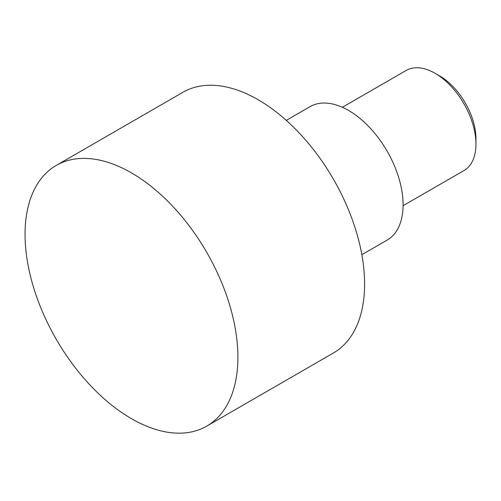 <?xml version="1.0" encoding="UTF-8"?>
<svg xmlns="http://www.w3.org/2000/svg" width="501" height="501" viewBox="0 0 501 501"><rect width="100%" height="100%" fill="white"/><g stroke="black" fill="none" stroke-linecap="round" stroke-linejoin="round"><path stroke-width="0.75" d="M435.081 73.309L439.69 75.97A51.277 29.609 -120 0 1 475.95 138.771L475.95 144.094A57.797 33.367 -120 0 0 435.081 73.309A57.797 33.367 -120 0 0 406.186 70.447L342.371 107.283M206.731 426.132L333.422 352.986A150.513 86.898 -120 0 0 364.596 284.086A150.513 86.898 -120 0 0 298.897 132.615A150.513 86.898 -120 0 0 182.915 92.29L56.225 165.436A150.513 86.898 -120 0 0 25.05 234.336A150.513 86.898 -120 0 0 90.75 385.808A150.513 86.898 -120 0 0 206.731 426.132A150.513 86.898 -120 0 0 237.906 357.226A150.513 86.898 -120 0 0 172.206 205.761A150.513 86.898 -120 0 0 56.225 165.436M286.303 120.359L310.056 106.644A77.06 44.489 60 0 1 348.59 110.464A77.06 44.489 60 0 1 398.934 178.369A77.06 44.489 60 0 1 387.116 240.123L361.841 254.715M403.073 205.717L463.982 170.553A57.797 33.367 -120 0 0 475.95 144.094"/></g></svg>
